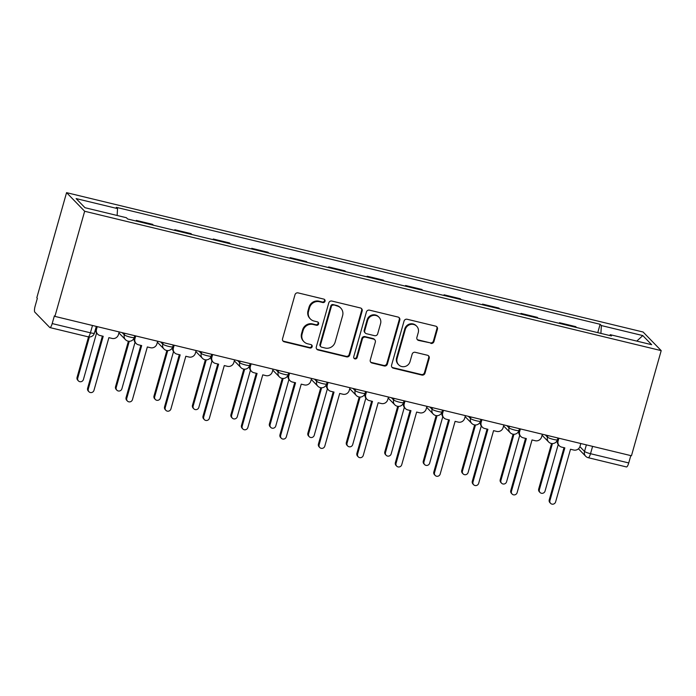 <?xml version="1.0" encoding="UTF-8"?>
<svg xmlns="http://www.w3.org/2000/svg" width="696" height="696" viewBox="0 0 696 696"><rect width="100%" height="100%" fill="white"/><g stroke="black" fill="none" stroke-linecap="round" stroke-linejoin="round"><path stroke-width="1.04" d="M325.032 301.229A1.801 1.723 135.8 0 0 323.823 299.115L298.106 292.894A2.567 2.462 135.8 0 0 294.991 294.756L282.541 338.769A2.567 2.462 135.8 0 0 284.264 341.806L309.99 348.017A1.801 1.723 135.8 0 0 311.756 345.051A1.801 1.723 135.8 0 0 310.955 344.598L307.623 343.789A8.221 7.874 135.8 0 1 302.099 334.097L303.134 330.426A8.221 7.874 135.8 0 1 313.096 324.475L316.419 325.276A1.801 1.723 135.8 0 0 318.194 322.309A1.801 1.723 135.8 0 0 317.393 321.856L314.061 321.047A8.221 7.874 135.8 0 1 308.528 311.356L309.572 307.684A8.221 7.874 135.8 0 1 319.525 301.733L322.857 302.534A1.801 1.723 135.8 0 0 325.032 301.229M310.381 318.959L309.85 318.411A8.221 7.874 135.8 0 1 308.006 310.808L309.041 307.145A8.221 7.874 135.8 0 1 319.003 301.185L322.326 301.994A1.801 1.723 135.8 0 0 324.336 299.332M282.872 340.857A2.567 2.462 135.8 0 0 283.742 341.257L309.459 347.478A1.801 1.723 135.8 0 0 311.469 344.816M303.943 341.701L303.413 341.153A8.221 7.874 135.8 0 1 301.568 333.549L302.603 329.887A8.221 7.874 135.8 0 1 312.565 323.927L315.897 324.736A1.801 1.723 135.8 0 0 317.898 322.074M430.833 343.398A2.567 2.462 135.8 0 0 433.947 341.536L437.445 329.191A2.567 2.462 135.8 0 0 435.713 326.163L407.151 319.255A2.567 2.462 135.8 0 0 404.037 321.117L391.587 365.13A2.567 2.462 135.8 0 0 393.31 368.158L421.872 375.066A2.567 2.462 135.8 0 0 424.986 373.204L429.206 358.292A2.567 2.462 135.8 0 0 427.475 355.256L415.251 352.306A2.567 2.462 135.8 0 0 412.145 354.168L410.048 361.563A6.873 6.586 135.8 0 1 398.643 364.791A6.873 6.586 135.8 0 1 397.103 358.431L405.298 329.452A6.873 6.586 135.8 0 1 416.704 326.224A6.873 6.586 135.8 0 1 418.252 332.584L416.887 337.412A2.567 2.462 135.8 0 0 418.609 340.44L430.311 342.858A2.567 2.462 135.8 0 0 433.417 340.996L436.914 328.642A2.567 2.462 135.8 0 0 436.575 326.563M661.2 350.627L631.455 455.767L54.906 316.393L84.66 211.262L661.2 350.627L643.104 332.018L66.564 192.653L36.81 297.784L37.34 298.323L35.157 306.049A5.237 1.296 -76.4 0 0 34.8 312.113L49.729 327.468A5.237 1.296 -76.4 0 0 49.912 327.581A5.237 1.296 -76.4 0 0 52.191 323.57L90.419 332.81A5.237 0.783 15.8 0 0 94.404 333.158L96.309 326.398M362.164 310.99A2.567 2.462 135.8 0 0 360.432 307.963L331.87 301.055A2.567 2.462 135.8 0 0 328.764 302.917L316.306 346.93A2.567 2.462 135.8 0 0 318.037 349.966L346.599 356.865A2.567 2.462 135.8 0 0 349.705 355.012L362.164 310.99L361.633 310.451A2.567 2.462 135.8 0 0 361.302 308.363M369.515 310.155L398.077 317.063A2.567 2.462 135.8 0 1 399.8 320.09L387.35 364.104A2.567 2.462 135.8 0 1 384.236 365.965L372.012 363.016A2.567 2.462 135.8 0 1 370.281 359.98L375.335 342.127A2.567 2.462 135.8 0 0 373.604 339.1L365.496 337.142A2.567 2.462 135.8 0 0 362.381 339.004L357.126 357.587A1.801 1.723 135.8 0 1 354.142 358.431A1.801 1.723 135.8 0 1 353.733 356.77L366.4 312.017A2.567 2.462 135.8 0 1 369.515 310.155M630.811 455.61L628.74 462.944A5.237 1.296 103.6 0 1 626.452 466.946L588.233 457.707A5.237 1.296 -76.4 0 0 590.513 453.705L628.74 462.944M54.906 316.393L54.384 315.853L52.191 323.57M84.66 211.262L66.564 192.653M137.164 221.293L136.303 220.415L136.129 221.05M153.442 225.234L152.581 224.347L136.303 220.415M174.6 230.35L174.774 229.715L175.636 230.594M191.905 234.526L191.052 233.647L174.774 229.715M213.063 239.641L213.246 239.015L214.098 239.894M230.376 243.826L229.523 242.947L213.246 239.015M251.534 248.942L251.717 248.315L252.57 249.194M268.847 253.126L267.986 252.248L251.717 248.315M290.006 258.242L290.18 257.616L291.041 258.494M307.31 262.427L306.457 261.548L290.18 257.616M328.477 267.542L328.651 266.916L329.504 267.795M345.781 271.727L344.929 270.848L328.651 266.916M366.94 276.843L367.123 276.216L367.975 277.095M384.253 281.027L383.4 280.149L367.123 276.216M405.411 286.143L405.594 285.508L406.447 286.395M422.724 290.328L421.863 289.449L405.594 285.508M443.883 295.443L444.057 294.808L444.918 295.687M461.187 299.628L460.334 298.749L444.057 294.808M482.354 304.744L482.528 304.108L483.381 304.987M499.658 308.928L498.806 308.041L482.528 304.108M520.817 314.044L521 313.409L521.852 314.288M538.13 318.22L537.268 317.341L521 313.409M559.288 323.335L559.462 322.709L560.323 323.588M576.601 327.52L575.74 326.642L559.462 322.709M600.9 333.401L601.361 325.563L642.791 335.576L651.656 344.694L610.227 334.68L611.462 335.95L127.638 218.996L126.402 217.718L84.973 207.704L76.108 198.586L117.537 208.6L117.137 215.482M601.361 325.563L600.117 324.284L116.302 207.33L117.537 208.6M597.76 332.636L600.117 324.284M610.227 334.68L609.687 335.524M636.797 341.101L642.791 335.576M316.645 349.018A2.567 2.462 135.8 0 0 317.507 349.418L346.069 356.326A2.567 2.462 135.8 0 0 349.183 354.464L361.633 310.451M333.567 305.126A1.801 1.723 135.8 0 0 331.392 306.423L320.456 345.059A1.801 1.723 135.8 0 0 321.665 347.182L325.171 348.035A8.221 7.874 135.8 0 0 335.133 342.084L342.606 315.671A8.221 7.874 135.8 0 0 337.073 305.97L333.036 304.578A1.801 1.723 135.8 0 0 330.861 305.883L331.392 306.423M320.856 346.73L320.334 346.182A1.801 1.723 135.8 0 1 319.925 344.52L330.861 305.883M340.762 308.067L340.231 307.519A8.221 7.874 135.8 0 0 336.551 305.431L337.073 305.97M333.036 304.578L336.551 305.431M370.62 362.068A2.567 2.462 135.8 0 0 371.481 362.468L383.705 365.426A2.567 2.462 135.8 0 0 386.819 363.564L399.278 319.551A2.567 2.462 135.8 0 0 398.939 317.463M374.752 339.752L374.231 339.213A2.567 2.462 135.8 0 0 373.082 338.56L364.965 336.594A2.567 2.462 135.8 0 0 361.859 338.456L356.596 357.039L357.126 357.587M353.907 358.127A1.801 1.723 135.8 0 0 356.596 357.039M380.573 323.605A6.873 6.586 135.8 0 0 372.525 315.575A6.873 6.586 135.8 0 0 367.627 320.473L364.739 330.687A2.567 2.462 135.8 0 0 366.461 333.715L374.579 335.681A2.567 2.462 135.8 0 0 377.684 333.819L380.573 323.605M379.033 317.245L378.502 316.706A6.873 6.586 135.8 0 0 367.096 319.934L367.627 320.473M365.313 333.062L364.791 332.523A2.567 2.462 135.8 0 1 364.208 330.148L367.096 319.934M417.217 339.5A2.567 2.462 135.8 0 0 418.087 339.9L430.311 342.858M416.704 326.224L416.173 325.685A6.873 6.586 135.8 0 0 404.776 328.912L405.298 329.452M398.643 364.791L398.121 364.243A6.873 6.586 135.8 0 1 396.572 357.892L404.776 328.912M391.918 367.218A2.567 2.462 135.8 0 0 392.788 367.618L421.35 374.526A2.567 2.462 135.8 0 0 424.456 372.665L428.684 357.744A2.567 2.462 135.8 0 0 428.345 355.665M89.392 336.968L77.752 378.119A3.01 2.88 135.8 0 0 81.275 381.643A3.01 2.88 135.8 0 0 83.424 379.494L96.579 333.01M78.422 380.903L77.743 380.199A3.01 2.88 -44.2 0 1 77.065 377.415L88.531 336.899M97.249 326.624L96.483 329.339A5.237 5.011 135.8 0 0 100.007 335.507L103.208 336.281L88.296 388.977A3.01 2.88 135.8 0 0 91.82 392.492A3.01 2.88 135.8 0 0 93.969 390.343L108.88 337.656L112.091 338.43A5.237 5.011 135.8 0 0 118.433 334.637L119.199 331.931M88.975 391.761L88.288 391.056A3.01 2.88 -44.2 0 1 87.618 388.272L102.382 336.081M97.657 334.176L96.97 333.471A5.237 5.011 -44.2 0 1 95.796 328.625L96.422 326.424M129.273 341.284L116.215 387.42A3.01 2.88 135.8 0 0 119.738 390.935A3.01 2.88 135.8 0 0 121.887 388.794L135.041 342.301M116.893 390.204L116.206 389.499A3.01 2.88 -44.2 0 1 115.536 386.715L128.403 341.214M167.745 350.584L154.686 396.72A3.01 2.88 135.8 0 0 158.209 400.235A3.01 2.88 135.8 0 0 160.358 398.095L173.513 351.602M155.365 399.504L154.677 398.799A3.01 2.88 -44.2 0 1 153.999 396.015L166.875 350.514M135.72 335.924L134.954 338.63A5.237 5.011 135.8 0 0 138.469 344.807L141.679 345.581L126.768 398.277A3.01 2.88 135.8 0 0 130.291 401.792A3.01 2.88 135.8 0 0 132.44 399.643L147.352 346.956L150.554 347.73A5.237 5.011 135.8 0 0 156.896 343.937L157.661 341.231M127.446 401.061L126.759 400.357A3.01 2.88 -44.2 0 1 126.08 397.573L140.853 345.381M136.129 343.476L135.442 342.771A5.237 5.011 -44.2 0 1 134.267 337.925L134.885 335.724M174.183 345.225L173.417 347.93A5.237 5.011 135.8 0 0 176.941 354.107L180.151 354.882L165.239 407.578A3.01 2.88 135.8 0 0 168.763 411.092A3.01 2.88 135.8 0 0 170.911 408.944L185.823 356.256L189.025 357.031A5.237 5.011 135.8 0 0 195.367 353.237L196.133 350.532M165.918 410.362L165.23 409.648A3.01 2.88 -44.2 0 1 164.552 406.864L179.316 354.682M174.6 352.776L173.913 352.072A5.237 5.011 -44.2 0 1 172.739 347.226L173.356 345.025M206.216 359.884L193.157 406.02A3.01 2.88 135.8 0 0 196.681 409.535A3.01 2.88 135.8 0 0 198.83 407.395L211.984 360.902M193.836 408.804L193.149 408.1A3.01 2.88 -44.2 0 1 192.47 405.316L205.346 359.815M244.679 369.176L231.629 415.321A3.01 2.88 135.8 0 0 235.152 418.835A3.01 2.88 135.8 0 0 237.292 416.686L250.447 370.202M232.299 418.105L231.611 417.4A3.01 2.88 -44.2 0 1 230.941 414.616L243.817 369.115M283.15 378.476L270.091 424.621A3.01 2.88 135.8 0 0 273.615 428.136A3.01 2.88 135.8 0 0 275.764 425.987L288.918 379.503M270.77 427.405L270.083 426.7A3.01 2.88 -44.2 0 1 269.404 423.916L282.28 378.415M212.654 354.525L211.889 357.231A5.237 5.011 135.8 0 0 215.412 363.408L218.614 364.182L203.71 416.869A3.01 2.88 135.8 0 0 207.234 420.393A3.01 2.88 135.8 0 0 209.383 418.244L224.286 365.557L227.496 366.331A5.237 5.011 135.8 0 0 233.839 362.538L234.604 359.832M204.38 419.653L203.702 418.949A3.01 2.88 -44.2 0 1 203.023 416.165L217.787 363.982M213.063 362.077L212.384 361.372A5.237 5.011 -44.2 0 1 211.201 356.526L211.828 354.325M251.125 363.825L250.36 366.531A5.237 5.011 135.8 0 0 253.883 372.708L257.085 373.482L242.173 426.17A3.01 2.88 135.8 0 0 245.697 429.693A3.01 2.88 135.8 0 0 247.846 427.544L262.757 374.848L265.968 375.631A5.237 5.011 135.8 0 0 272.301 371.838L273.067 369.132M242.852 428.954L242.165 428.249A3.01 2.88 -44.2 0 1 241.486 425.465L256.259 373.282M251.534 371.377L250.847 370.672A5.237 5.011 -44.2 0 1 249.673 365.826L250.299 363.625M289.597 373.126L288.831 375.831A5.237 5.011 135.8 0 0 292.346 382.008L295.556 382.783L280.645 435.47A3.01 2.88 135.8 0 0 284.168 438.985A3.01 2.88 135.8 0 0 286.317 436.844L301.229 384.149L304.43 384.923A5.237 5.011 135.8 0 0 310.773 381.138L311.538 378.433M281.323 438.254L280.636 437.549A3.01 2.88 -44.2 0 1 279.957 434.765L294.73 382.582M290.006 380.677L289.319 379.973A5.237 5.011 -44.2 0 1 288.144 375.127L288.762 372.925M321.622 387.776L308.563 433.921A3.01 2.88 135.8 0 0 312.086 437.436A3.01 2.88 135.8 0 0 314.235 435.287L327.39 388.803M309.241 436.705L308.554 436A3.01 2.88 -44.2 0 1 307.876 433.216L320.752 387.715M328.06 382.426L327.294 385.132A5.237 5.011 135.8 0 0 330.817 391.309L334.028 392.083L319.116 444.77A3.01 2.88 135.8 0 0 322.639 448.285A3.01 2.88 135.8 0 0 324.788 446.145L339.691 393.449L342.902 394.223A5.237 5.011 135.8 0 0 349.244 390.439L350.01 387.733M319.795 447.554L319.107 446.849A3.01 2.88 -44.2 0 1 318.429 444.065L333.193 391.883M328.477 389.969L327.79 389.264A5.237 5.011 -44.2 0 1 326.607 384.427L327.233 382.226M360.084 397.077L347.034 443.221A3.01 2.88 135.8 0 0 350.558 446.736A3.01 2.88 135.8 0 0 352.707 444.587L365.861 398.103M347.713 446.005L347.026 445.301A3.01 2.88 -44.2 0 1 346.347 442.508L359.223 397.007M366.531 391.726L365.765 394.432A5.237 5.011 135.8 0 0 369.289 400.6L372.49 401.383L357.587 454.07A3.01 2.88 135.8 0 0 361.111 457.585A3.01 2.88 135.8 0 0 363.251 455.445L378.163 402.749L381.373 403.523A5.237 5.011 135.8 0 0 387.715 399.739L388.481 397.025M358.257 456.854L357.57 456.15A3.01 2.88 -44.2 0 1 356.9 453.366L371.664 401.183M366.94 399.269L366.253 398.564A5.237 5.011 -44.2 0 1 365.078 393.727L365.704 391.526M398.556 406.377L385.497 452.513A3.01 2.88 135.8 0 0 389.029 456.037A3.01 2.88 135.8 0 0 391.169 453.888L404.324 407.404M386.176 455.297L385.488 454.592A3.01 2.88 -44.2 0 1 384.818 451.808L397.694 406.307M405.002 401.026L404.237 403.732A5.237 5.011 135.8 0 0 407.76 409.9L410.962 410.675L396.05 463.371A3.01 2.88 135.8 0 0 399.574 466.885A3.01 2.88 135.8 0 0 401.723 464.737L416.634 412.049L419.836 412.824A5.237 5.011 135.8 0 0 426.178 409.03L426.944 406.325M396.729 466.155L396.041 465.45A3.01 2.88 -44.2 0 1 395.363 462.666L410.135 410.475M405.411 408.569L404.724 407.865A5.237 5.011 -44.2 0 1 403.55 403.027L404.167 400.826M437.027 415.677L423.968 461.813A3.01 2.88 135.8 0 0 427.492 465.337A3.01 2.88 135.8 0 0 429.641 463.188L442.795 416.704M424.647 464.597L423.96 463.893A3.01 2.88 -44.2 0 1 423.281 461.109L436.157 415.608M443.465 410.318L442.7 413.032A5.237 5.011 135.8 0 0 446.223 419.201L449.433 419.975L434.522 472.671A3.01 2.88 135.8 0 0 438.045 476.186A3.01 2.88 135.8 0 0 440.194 474.037L455.106 421.35L458.307 422.124A5.237 5.011 135.8 0 0 464.65 418.331L465.415 415.625M435.2 475.455L434.513 474.75A3.01 2.88 -44.2 0 1 433.834 471.966L448.598 419.775M443.883 417.87L443.195 417.165A5.237 5.011 -44.2 0 1 442.021 412.319L442.639 410.118M475.498 424.978L462.44 471.114A3.01 2.88 135.8 0 0 465.963 474.628A3.01 2.88 135.8 0 0 468.112 472.488L481.267 425.995M463.118 473.898L462.431 473.193A3.01 2.88 -44.2 0 1 461.752 470.409L474.628 424.908M481.937 419.618L481.171 422.324A5.237 5.011 135.8 0 0 484.694 428.501L487.896 429.275L472.993 481.971A3.01 2.88 135.8 0 0 476.516 485.486A3.01 2.88 135.8 0 0 478.665 483.337L493.568 430.65L496.779 431.424A5.237 5.011 135.8 0 0 503.121 427.631L503.887 424.925M473.663 484.755L472.984 484.051A3.01 2.88 -44.2 0 1 472.306 481.267L487.07 429.075M482.345 427.17L481.667 426.465A5.237 5.011 -44.2 0 1 480.484 421.619L481.11 419.418M513.961 434.278L500.911 480.414A3.01 2.88 135.8 0 0 504.435 483.929A3.01 2.88 135.8 0 0 506.584 481.789L519.738 435.296M501.581 483.198L500.902 482.493A3.01 2.88 -44.2 0 1 500.224 479.709L513.1 434.208M520.408 428.919L519.642 431.624A5.237 5.011 135.8 0 0 523.166 437.801L526.367 438.576L511.456 491.272A3.01 2.88 135.8 0 0 514.988 494.786A3.01 2.88 135.8 0 0 517.128 492.637L532.04 439.95L535.25 440.725A5.237 5.011 135.8 0 0 541.592 436.931L542.358 434.226M512.134 494.056L511.447 493.342A3.01 2.88 -44.2 0 1 510.777 490.558L525.541 438.376M520.817 436.47L520.13 435.766A5.237 5.011 -44.2 0 1 518.955 430.92L519.581 428.719M552.433 443.578L539.374 489.714A3.01 2.88 135.8 0 0 542.897 493.229A3.01 2.88 135.8 0 0 545.046 491.089L558.201 444.596M540.053 492.498L539.365 491.794A3.01 2.88 -44.2 0 1 538.695 489.01L551.563 443.509M558.879 438.219L558.114 440.925A5.237 5.011 135.8 0 0 561.628 447.102L564.839 447.876L549.927 500.563A3.01 2.88 135.8 0 0 553.451 504.087A3.01 2.88 135.8 0 0 555.599 501.938L570.511 449.251L573.713 450.025A5.237 5.011 135.8 0 0 580.055 446.232L580.821 443.526M550.606 503.347L549.918 502.642A3.01 2.88 -44.2 0 1 549.24 499.858L564.012 447.676M559.288 445.771L558.601 445.066A5.237 5.011 -44.2 0 1 557.426 440.22L558.044 438.019M579.907 446.675L584.527 451.426A5.237 0.783 15.8 0 0 590.513 453.705L592.592 446.371M586.38 444.866L584.527 451.426A5.237 5.011 -44.2 0 0 585.701 456.272A5.237 5.237 0 0 0 588.233 457.707A5.237 1.296 -76.4 0 1 588.05 457.603M545.333 434.948L547.465 437.149A5.237 0.783 15.8 0 0 552.824 439.263A5.237 0.783 15.8 0 0 557.444 439.759L557.94 437.993M547.917 435.574L547.465 437.149A5.237 5.011 -44.2 0 0 548.648 441.986A5.237 5.237 0 0 0 557.444 439.759M506.862 425.647L509.002 427.849A5.237 0.783 15.8 0 0 514.353 429.963A5.237 0.783 15.8 0 0 518.972 430.467L519.468 428.692M509.446 426.274L509.002 427.849A5.237 5.011 -44.2 0 0 510.177 432.686A5.237 5.237 0 0 0 518.972 430.467M468.391 416.347L470.531 418.548A5.237 0.783 15.8 0 0 475.89 420.662A5.237 0.783 15.8 0 0 480.501 421.167L481.006 419.392M470.975 416.974L470.531 418.548A5.237 5.011 -44.2 0 0 471.705 423.385A5.237 5.237 0 0 0 480.501 421.167M429.919 407.047L432.059 409.248A5.237 0.783 15.8 0 0 437.419 411.362A5.237 0.783 15.8 0 0 442.03 411.867L442.534 410.092M432.512 407.673L432.059 409.248A5.237 5.011 -44.2 0 0 433.243 414.094A5.237 5.237 0 0 0 442.03 411.867M391.457 397.747L393.597 399.948A5.237 0.783 15.8 0 0 398.947 402.062A5.237 0.783 15.8 0 0 403.567 402.566L404.063 400.8M394.04 398.373L393.597 399.948A5.237 5.011 -44.2 0 0 394.771 404.794A5.237 5.237 0 0 0 403.567 402.566M352.985 388.446L355.125 390.647A5.237 0.783 15.8 0 0 360.485 392.77A5.237 0.783 15.8 0 0 365.095 393.266L365.591 391.5M355.569 389.073L355.125 390.647A5.237 5.011 -44.2 0 0 356.3 395.493A5.237 5.237 0 0 0 365.095 393.266M314.514 379.146L316.654 381.347A5.237 0.783 15.8 0 0 322.013 383.47A5.237 0.783 15.8 0 0 326.624 383.966L327.129 382.2M317.098 379.772L316.654 381.347A5.237 5.011 -44.2 0 0 317.828 386.193A5.237 5.237 0 0 0 326.624 383.966M276.051 369.854L278.183 372.047A5.237 0.783 15.8 0 0 283.542 374.17A5.237 0.783 15.8 0 0 288.153 374.665L288.657 372.899M278.635 370.472L278.183 372.047A5.237 5.011 -44.2 0 0 279.366 376.893A5.237 5.237 0 0 0 288.153 374.665M237.58 360.554L239.72 362.746A5.237 0.783 15.8 0 0 245.07 364.869A5.237 0.783 15.8 0 0 249.69 365.365L250.186 363.599M240.163 361.172L239.72 362.746A5.237 5.011 -44.2 0 0 240.894 367.592A5.237 5.237 0 0 0 249.69 365.365M199.108 351.254L201.248 353.455A5.237 0.783 15.8 0 0 206.608 355.569A5.237 0.783 15.8 0 0 211.219 356.065L211.723 354.299M201.692 351.88L201.248 353.455A5.237 5.011 -44.2 0 0 202.423 358.292A5.237 5.237 0 0 0 211.219 356.065M160.637 341.954L162.777 344.155A5.237 0.783 15.8 0 0 168.136 346.269A5.237 0.783 15.8 0 0 172.747 346.773L173.252 344.999M163.221 342.58L162.777 344.155A5.237 5.011 -44.2 0 0 163.951 348.992A5.237 5.237 0 0 0 172.747 346.773M122.174 332.653L124.306 334.854A5.237 0.783 15.8 0 0 129.665 336.968A5.237 0.783 15.8 0 0 134.285 337.473L134.78 335.698M124.758 333.28L124.306 334.854A5.237 5.011 -44.2 0 0 125.489 339.691A5.237 5.237 0 0 0 134.285 337.473M92.49 325.476L90.419 332.81A5.237 1.296 -76.4 0 1 88.131 336.82A5.237 5.237 0 0 0 94.404 333.158M319.003 301.185L319.525 301.733M309.041 307.145L309.572 307.684M308.006 310.808L308.528 311.356M315.897 324.736L316.419 325.276M312.565 323.927L313.096 324.475M302.603 329.887L303.134 330.426M301.568 333.549L302.099 334.097M309.459 347.478L309.99 348.017M283.742 341.257L284.264 341.806M322.326 301.994L322.857 302.534M349.183 354.464L349.705 355.012M346.069 356.326L346.599 356.865M317.507 349.418L318.037 349.966M319.925 344.52L320.456 345.059M399.278 319.551L399.8 320.09M386.819 363.564L387.35 364.104M383.705 365.426L384.236 365.965M371.481 362.468L372.012 363.016M373.082 338.56L373.604 339.1M364.965 336.594L365.496 337.142M361.859 338.456L362.381 339.004M364.208 330.148L364.739 330.687M418.087 339.9L418.609 340.44M396.572 357.892L397.103 358.431M428.684 357.744L429.206 358.292M424.456 372.665L424.986 373.204M421.35 374.526L421.872 375.066M392.788 367.618L393.31 368.158M436.914 328.642L437.445 329.191M433.417 340.996L433.947 341.536M77.065 377.415L77.752 378.119M96.483 329.339L95.796 328.625M88.296 388.977L87.618 388.272M115.536 386.715L116.215 387.42M153.999 396.015L154.686 396.72M134.954 338.63L134.267 337.925M126.768 398.277L126.08 397.573M173.417 347.93L172.739 347.226M165.239 407.578L164.552 406.864M192.47 405.316L193.157 406.02M230.941 414.616L231.629 415.321M269.404 423.916L270.091 424.621M211.889 357.231L211.201 356.526M203.71 416.869L203.023 416.165M250.36 366.531L249.673 365.826M242.173 426.17L241.486 425.465M288.831 375.831L288.144 375.127M280.645 435.47L279.957 434.765M307.876 433.216L308.563 433.921M327.294 385.132L326.607 384.427M319.116 444.77L318.429 444.065M346.347 442.508L347.034 443.221M365.765 394.432L365.078 393.727M357.587 454.07L356.9 453.366M384.818 451.808L385.497 452.513M404.237 403.732L403.55 403.027M396.05 463.371L395.363 462.666M423.281 461.109L423.968 461.813M442.7 413.032L442.021 412.319M434.522 472.671L433.834 471.966M461.752 470.409L462.44 471.114M481.171 422.324L480.484 421.619M472.993 481.971L472.306 481.267M500.224 479.709L500.911 480.414M519.642 431.624L518.955 430.92M511.456 491.272L510.777 490.558M538.695 489.01L539.374 489.714M558.114 440.925L557.426 440.22M549.927 500.563L549.24 499.858M118.912 332.932L125.489 339.691M157.383 342.232L163.951 348.992M195.854 351.532L202.423 358.292M234.317 360.832L240.894 367.592M272.788 370.133L279.366 376.893M311.26 379.433L317.828 386.193M349.723 388.725L356.3 395.493M388.194 398.025L394.771 404.794M426.665 407.325L433.243 414.094M465.137 416.626L471.705 423.385M503.6 425.926L510.177 432.686M542.071 435.226L548.648 441.986M585.701 456.272L578.446 448.798M88.131 336.82L49.912 327.581"/></g></svg>
